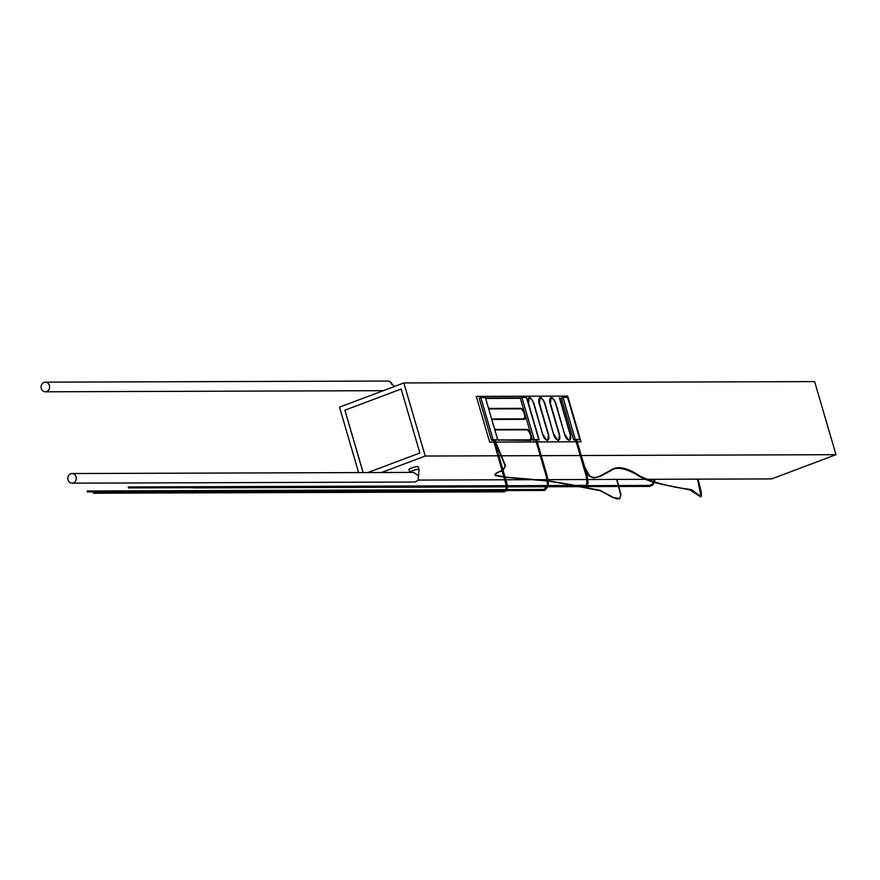 <?xml version="1.0" encoding="UTF-8"?>
<svg xmlns="http://www.w3.org/2000/svg" width="880" height="880" viewBox="0 0 880 880"><rect width="100%" height="100%" fill="white"/><g stroke="black" fill="none" stroke-linecap="round" stroke-linejoin="round"><path stroke-width="1.32" d="M193.633 487.707L192.94 487.707M505.318 490.545L506.869 489.621M507.155 485.727L507.21 486.651L507.342 486.035L506.539 486.343M547.91 485.595L547.723 486.508L547.272 485.595L547.91 485.903L547.096 486.211M494.835 439.835L505.472 465.674L503.228 470.129M493.449 439.934L497.673 439.626L485.386 397.595L480.821 397.606L493.108 439.637L494.307 439.648L506.44 482.075M128.524 487.894L128.26 486.981L128.524 487.894M93.643 493.196L93.379 492.283L93.643 493.196M87.527 491.92L87.263 491.007L87.527 491.92M535.667 439.802L538.758 439.483L526.46 397.452L521.895 397.474L534.193 439.505L536.492 439.56M575.608 439.67L579.832 439.351L567.545 397.32L562.98 397.331L575.267 439.373L576.422 439.428M46.673 391.545A4.818 4.235 89.8 0 1 45.353 391.798A4.818 4.235 89.8 0 1 41.151 387.75A4.818 4.235 89.8 0 1 44 382.415A4.818 4.235 89.8 0 1 45.32 382.162A4.818 4.235 89.8 0 1 49.522 386.21A4.818 4.235 89.8 0 1 46.673 391.545M72.039 473.539L413.666 472.417L418.396 475.717L418.187 480.205L414.953 482.031L72.072 483.164A4.818 4.235 89.8 0 1 67.87 479.127A4.818 4.235 89.8 0 1 70.719 473.781A4.818 4.235 89.8 0 1 72.039 473.539A4.818 4.235 89.8 0 1 76.241 477.576A4.818 4.235 89.8 0 1 73.392 482.922A4.818 4.235 89.8 0 1 72.072 483.164M419.012 469.469A4.818 0.715 -16.3 0 0 418.407 469.315A4.818 0.715 -16.3 0 0 412.104 470.833A4.818 0.715 -16.3 0 0 409.772 472.175L408.969 469.436A4.818 0.715 -16.3 0 1 412.313 467.731A4.818 0.715 -16.3 0 1 417.604 466.565A4.818 0.715 -16.3 0 1 418.209 466.73L419.012 469.469L418.198 480.205M547.536 439.758C547.613 441.452 546.128 439.703 543.07 434.522L542.96 434.588A5.533 2.497 69.4 0 0 547.536 439.758A5.533 2.497 69.4 0 0 548.207 434.566L548.438 434.566A6.017 2.706 -110.6 0 1 547.701 440.209A6.017 2.706 -110.6 0 1 542.729 434.588L533.643 403.524A5.533 2.497 69.4 0 0 529.067 398.354A5.533 2.497 69.4 0 0 528.374 403.48M558.481 439.725C558.569 441.408 557.084 439.67 554.026 434.478L553.916 434.555A5.533 2.497 69.4 0 0 558.481 439.725A5.533 2.497 69.4 0 0 559.163 434.533L559.394 434.533A6.017 2.706 -110.6 0 1 558.657 440.176A6.017 2.706 -110.6 0 1 553.685 434.555L544.599 403.48A5.533 2.497 69.4 0 0 540.023 398.31A5.533 2.497 69.4 0 0 539.33 403.436M569.437 439.681C569.525 441.375 568.04 439.626 564.982 434.445L564.861 434.511A5.533 2.497 69.4 0 0 569.437 439.681A5.533 2.497 69.4 0 0 570.119 434.5L570.339 434.5A6.017 2.706 -110.6 0 1 569.613 440.132A6.017 2.706 -110.6 0 1 564.641 434.511L555.555 403.447A5.533 2.497 69.4 0 0 550.979 398.277A5.533 2.497 69.4 0 0 550.286 403.403M579.832 439.351L576.994 439.967M575.267 439.373L573.661 439.978L575.641 439.967M697.521 479.149L700.953 495.957L700.59 496.43L694.276 491.7C690.36 488.62 692.241 490.094 677.303 487.487C663.63 485.067 651.189 481.283 640.002 476.124C627.253 467.5 617.54 465.498 610.863 470.129L599.753 476.113C595.397 478.115 591.943 477.928 589.391 475.541L584.76 467.181L576.565 439.703M506.473 490.545L506.671 489.929L506.473 490.545M498.036 455.796L425.216 456.038L403.843 382.943L339.504 407.154L358.633 472.593M581.537 455.521L836 454.685L771.661 478.907L646.514 479.314M645.271 479.325L587.928 479.512M586.96 479.512L548.009 479.644M547.041 479.644L534.853 479.688M531.102 479.699L506.044 479.776M505.043 479.787L418.275 480.073M489.753 442.079L494.01 442.068L489.676 442.112L476.311 396.418L489.676 442.112M495.011 442.057L495.781 442.057M496.111 442.057L536.228 441.925M537.24 441.925L576.169 441.793L537.24 441.958M581.042 441.782L577.566 441.815L581.042 441.782L567.677 396.088L476.399 396.396M562.98 397.331L561.363 397.936L573.661 439.978M521.895 397.474L520.289 398.079L532.576 440.11L535.7 440.099M536.701 440.099L538.758 439.483M480.821 397.606L479.215 398.211L491.502 440.242L493.482 440.242M495.077 440.231L497.673 439.626M570.119 434.5L559.427 397.947L570.328 434.434M559.163 434.533L550.077 403.469L559.372 434.467M548.207 434.566L539.121 403.502L548.416 434.511M528.231 403.513L539.066 440.022M538.857 440.088L538.692 439.516M527.868 402.259A6.017 2.706 -110.6 0 1 528.902 397.903A6.017 2.706 -110.6 0 1 533.852 403.458M539.121 403.502A6.017 2.706 -110.6 0 1 539.858 397.859A6.017 2.706 -110.6 0 1 544.808 403.425M550.077 403.469A6.017 2.706 -110.6 0 1 550.814 397.826A6.017 2.706 -110.6 0 1 555.764 403.381M486.926 398.42L519.904 398.31L486.926 398.42A5.291 2.387 69.4 0 0 486.53 398.486A5.291 2.387 69.4 0 0 485.837 399.146M488.356 407.748A5.291 2.387 69.4 0 0 489.863 408.463L489.995 408.925A5.775 2.607 -110.6 0 1 488.51 408.276M489.995 408.463L520.344 408.826L489.995 408.925M520.366 408.375A5.775 2.607 -110.6 0 1 524.458 413.534A5.775 2.607 -110.6 0 1 523.853 419.254A5.775 2.607 -110.6 0 1 523.424 419.331L493.064 419.43A5.291 2.387 69.4 0 0 492.668 419.507A5.291 2.387 69.4 0 0 491.986 420.156M494.494 428.769A5.291 2.387 69.4 0 0 496.012 429.484L496.144 429.935A5.775 2.607 -110.6 0 1 494.648 429.286M496.144 429.484L526.493 429.836L496.144 429.935M526.515 429.385A5.775 2.607 -110.6 0 1 530.607 434.544A5.775 2.607 -110.6 0 1 530.002 440.275A5.775 2.607 -110.6 0 1 529.562 440.352L496.628 440.022M529.551 439.89A5.291 2.387 69.4 0 0 529.826 439.824L496.716 439.989L529.562 440.352M529.826 439.824A5.291 2.387 69.4 0 0 530.343 434.434A5.291 2.387 69.4 0 0 526.493 429.836M491.832 419.628A5.775 2.607 -110.6 0 1 492.503 419.056A5.775 2.607 -110.6 0 1 492.932 418.979L523.358 418.858A5.291 2.387 69.4 0 0 523.677 418.803A5.291 2.387 69.4 0 0 524.194 413.424A5.291 2.387 69.4 0 0 520.344 408.826M493.064 418.979L523.424 419.331M485.683 398.618A5.775 2.607 -110.6 0 1 486.354 398.035A5.775 2.607 -110.6 0 1 486.794 397.958L486.354 398.035M486.926 397.958L519.827 397.837M580.184 455.532L541.255 455.664M540.254 455.664L503.129 455.785M502.821 455.785L499.037 455.796M836 454.685L814.627 381.59L403.843 382.943M495.022 442.09L495.792 442.09M496.122 442.09L536.239 441.958M381.436 472.527L425.216 456.038M367.84 472.571L419.859 452.991L401.159 389.026L344.861 410.212L363.099 472.582M401.159 389.037L344.905 410.212L363.143 472.582M534.193 439.505L532.576 440.11M493.108 439.637L491.502 440.242M45.32 382.162L388.201 381.04L390.302 381.799L391.677 384.34M506.077 489.621L506.671 489.929L506.077 489.621M649.572 485.463L649.583 486.376M506.022 482.196L506.682 481.943L507.397 485.826M504.152 490.93L504.163 491.843M543.686 489.5L543.686 490.413M584.683 485.474L584.694 486.387M533.973 403.48L542.729 434.588M528.902 397.903C529.595 396.374 531.289 398.222 533.995 403.447L533.643 403.524M539.858 397.859C540.551 396.341 542.245 398.189 544.94 403.414L553.685 434.555M555.874 403.403L564.641 434.511M550.814 397.826C551.496 396.297 553.201 398.156 555.896 403.381L555.555 403.447M493.064 419.43L492.503 419.056M653.994 479.292L653.576 481.668M653.433 482.13L652.454 484.022L649.704 485.441L618.948 485.54M654.368 482.383L652.74 485.155L649.715 486.398L619.234 486.497M618.937 486.497L579.843 486.629M578.754 486.629L547.822 486.739M546.821 486.739L507.43 486.871M506.473 486.871L193.292 487.905M618.651 485.54L586.663 485.65M654.511 481.921L654.962 479.292M506.451 486.079L493.383 439.923M506.66 490.369L504.295 491.865L93.511 493.218M93.511 492.261L505.263 490.567L87.395 491.942M505.879 489.808L506.473 486.563M547.954 486.255L545.083 490.215L543.818 490.446L506.55 490.567M507.012 489.599L543.818 489.478L546.898 486.486M547.052 485.87C547.69 485.595 547.426 482.35 546.238 476.146L535.601 439.78M576.466 439.384L587.257 476.267C588.544 486.508 588.401 482.328 585.739 486.244L547.877 486.541M548.086 485.573L585.398 485.353C586.927 486.035 587.246 483.098 586.333 476.531L575.542 439.648M502.381 470.668L500.313 471.548M498.575 472.208L496.078 473.44L495.132 474.881L504.207 476.927M505.252 477.048L547.173 480.667M548.152 480.755L575.729 485.485M579.117 486.431L599.929 490.259L613.514 497.508L619.19 498.531L620.389 497.09L620.653 494.758L616.638 479.413M578.05 486.431L600.204 490.699L612.128 497.156L616.935 498.96L619.663 498.597L620.939 494.747L616.946 479.413M698.016 479.149L701.173 491.711L701.448 495.979L700.744 496.892L689.722 489.83L663.663 484.671C652.113 482.416 642.741 478.852 635.558 473.968C623.755 467.841 615.593 466.708 611.061 470.558L599.951 476.553L593.527 477.939L589.237 476.047L585.706 470.954M506.572 486.673L128.392 487.916M536.525 439.516L547.162 475.882C548.372 482.284 548.669 485.54 548.075 485.65M383.284 390.676L45.353 391.798M546.931 486.541L507.43 486.673M547.415 485.573L507.386 485.705M529.067 398.354L528.517 403.469L539.198 440.022M547.701 440.209L548.548 434.5L539.462 403.436L540.023 398.31M558.657 440.176L559.504 434.467L550.418 403.403L550.979 398.277M569.613 440.132L570.46 434.434L559.768 397.881M530.002 440.275C532.697 442.266 530.442 428.857 526.427 429.374L496.078 429.473L494.45 428.582M492.008 420.233L492.668 419.507M523.853 419.254C526.548 421.245 524.293 407.836 520.278 408.353L489.929 408.452L488.301 407.561M485.859 399.212L486.53 398.486M390.302 381.799L394.229 386.562M507.43 486.31L507.001 489.643M506.209 489.599L87.395 490.985M506.803 485.705L128.392 486.959M574.673 485.485L548.185 481.041M547.206 480.953L505.34 477.356M504.295 477.235L495.726 475.662L494.747 474.562L496.76 472.725L502.293 470.382M503.14 469.832L505.164 465.806L494.571 439.923"/></g></svg>
